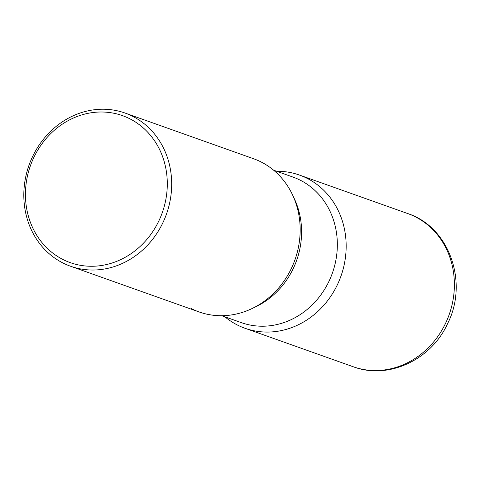 <?xml version="1.0" encoding="UTF-8"?>
<svg xmlns="http://www.w3.org/2000/svg" width="480" height="480" viewBox="0 0 480 480"><rect width="100%" height="100%" fill="white"/><g stroke="black" fill="none" stroke-linecap="round" stroke-linejoin="round"><path stroke-width="0.72" d="M337.38 284.748A81.3 72.948 -70.4 0 0 299.472 175.062A81.3 72.948 -70.4 0 0 276.624 171.264A81.3 72.948 109.6 0 1 307.188 178.38A81.3 72.948 109.6 0 1 337.38 284.748A81.3 72.948 109.6 0 1 237.276 324.954A81.3 72.948 109.6 0 1 224.88 316.794A81.3 72.948 -70.4 0 0 244.998 328.266A81.3 72.948 -70.4 0 0 337.38 284.748M70.512 266.226L199.002 311.916A81.3 72.948 -70.4 0 0 291.384 268.392A81.3 72.948 -70.4 0 0 253.476 158.706L124.98 113.022A81.3 72.948 -70.4 0 0 32.598 156.546A81.3 72.948 -70.4 0 0 70.512 266.226A81.3 72.948 -70.4 0 0 162.894 222.708A81.3 72.948 -70.4 0 0 124.98 113.022M158.868 220.872A77.994 69.984 -70.4 0 0 129.906 118.83A77.994 69.984 -70.4 0 0 33.87 157.398A77.994 69.984 -70.4 0 0 62.838 259.446A77.994 69.984 -70.4 0 0 158.868 220.872M261.192 162.024A81.3 72.948 109.6 0 1 291.384 268.392A81.3 72.948 109.6 0 1 191.286 308.598M407.688 213.54C449.526 227.106 468.654 282.63 447.576 323.682C431.316 359.754 388.398 380.082 353.22 366.744A81.3 72.948 -70.4 0 0 445.602 323.226A81.3 72.948 -70.4 0 0 407.688 213.54L299.472 175.062M293.49 196.98A77.226 69.294 109.6 0 1 254.196 307.494M273.588 170.184L292.986 177.078A77.226 69.294 109.6 0 1 300.318 180.228A77.226 69.294 109.6 0 1 330.804 277.206A77.226 69.294 109.6 0 1 241.242 322.608L221.844 315.714M353.22 366.744L244.998 328.266"/></g></svg>
